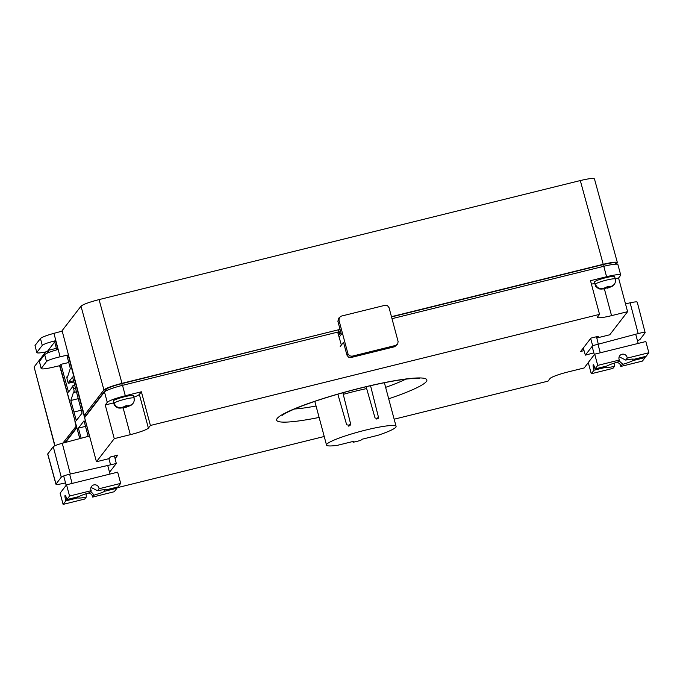 <?xml version="1.0" encoding="UTF-8"?>
<svg xmlns="http://www.w3.org/2000/svg" width="683" height="683" viewBox="0 0 683 683"><rect width="100%" height="100%" fill="white"/><g stroke="black" fill="none" stroke-linecap="round" stroke-linejoin="round"><path stroke-width="1.02" d="M339.442 332.817L337.974 333.176M341.218 344.497L337.667 332.117L122.522 385.34A16.716 2.032 165 0 0 104.473 391.914L84.624 417.646L96.44 461.751L109.109 458.617L110.373 456.978L117.792 455.143L115.103 458.626M76.88 427.712L65.508 442.413M113.685 402.876L105.242 404.968L107.265 402.347A16.716 2.032 -15 0 1 125.305 395.764L141.381 391.786L150.405 425.475L599.537 314.376L590.505 280.696L606.572 276.726A16.716 2.032 -15 0 1 620.702 275.01L617.91 264.586A16.716 2.032 165 0 0 603.789 266.293L391.999 318.679M620.702 275.01A16.716 2.032 -15 0 1 620.591 275.369L618.567 277.998L615.229 278.818M594.859 283.582A16.742 2.032 -15 0 1 591.401 284.034M599.537 314.376L597.514 316.997A16.742 2.032 165 0 0 597.394 317.356A16.742 2.032 165 0 0 611.55 315.648L627.592 311.679L609.765 334.781L597.096 337.914L598.368 336.275L590.949 338.111L580.635 351.472L584.033 350.627M618.567 277.998L627.592 311.679M588.294 362.605L584.161 367.966L568.119 371.928A16.742 2.032 165 0 0 550.046 378.519L548.022 381.14L394.159 419.2M116.853 487.79L324.229 436.497M96.44 461.751L114.266 438.648L130.308 434.678A16.742 2.032 165 0 0 148.382 428.087L150.405 425.475M596.763 336.668L597.096 337.914M76.846 427.72L79.766 438.614M105.242 404.968L114.266 438.648M141.381 391.786L139.358 394.407A16.742 2.032 -15 0 1 133.817 397.207M337.846 394.176L346.682 424.843L350.14 425.296L350.499 423.477L342.866 392.751M353.128 442.277L353.922 441.244L337.564 445.29A36.011 4.371 -15 0 1 326.517 445.043A36.011 4.371 -15 0 1 326.773 444.266A36.011 4.371 -15 0 1 362.912 430.777A36.011 4.371 -15 0 1 396.089 426.405A36.011 4.371 -15 0 1 395.833 427.182A36.011 4.371 -15 0 1 377.998 435.293L361.631 439.34L360.837 440.373A36.011 4.371 -15 0 1 353.128 442.277L352.915 441.491M366.404 387.722L374.89 417.441L375.155 418.03L378.117 418.508L378.399 416.997L370.545 385.699M350.55 424.109L349.073 426.03M343.259 392.64A1399.655 71.732 74.6 0 0 343.737 394.219A56.92 6.915 165 0 1 366.438 388.61A1399.655 498.795 -102.3 0 0 366.37 386.672M391.461 316.673L603.234 264.295C612.864 262.033 617.534 261.589 617.253 262.946L616.314 264.159M62.093 330.683L80.995 306.189L103.927 389.916L84.299 415.366L62.093 330.683M594.321 179.219C594.603 177.862 589.933 178.306 580.302 180.56L99.052 299.598C89.191 302.168 83.164 304.362 80.995 306.189M594.449 178.886L617.364 262.554M54.964 445.717L34.159 367.138M34.27 366.745L45.693 351.941M103.927 389.916C106.104 388.089 112.123 385.895 121.992 383.334L340.057 329.394M338.563 335.225L339.699 333.756L341.133 333.398M339.699 333.756L338.623 329.744L121.796 383.65A14.625 1.776 165 0 0 106.002 389.412L86.374 414.846L84.299 415.366M337.744 332.373L338.896 332.092L337.863 332.809M615.554 264.184L615.272 263.151A14.625 1.776 165 0 0 602.91 264.645L391.53 316.929M76.769 427.293L65.005 442.55M76.394 425.927L62.887 443.113M59.6 365.721L75.207 421.599M74.925 421.667L76.086 426.004M338.896 332.092L338.358 330.085M115.222 405.241L114.377 405.446A10.458 1.272 -15 0 1 114.462 405.267A10.458 1.272 -15 0 1 114.684 405.053L114.146 403.047L115.034 404.968C116.725 407.239 119.013 408.101 121.89 407.546A4.183 0.504 -15 0 1 124.835 406.47L127.243 405.873A4.183 0.504 -15 0 1 129.539 405.659C132.331 404.806 133.902 402.987 134.244 400.212L134.047 398.078A10.458 1.272 -15 0 1 134.056 398.129L134.594 400.127A10.458 1.272 -15 0 1 134.508 400.306A10.458 1.272 -15 0 1 134.286 400.52L134.209 400.545M124.835 406.47L121.89 407.546M126.731 405.608L126.918 406.308L127.243 405.873M126.918 406.308L129.539 405.659M134.594 400.127L134.124 398.377M114.146 403.047A10.458 1.272 -15 0 1 125.023 399.196A10.458 1.272 -15 0 1 134.047 398.078L133.407 395.67A10.458 1.272 165 0 0 123.768 396.943A10.458 1.272 165 0 0 113.276 400.861A10.458 1.272 165 0 0 113.207 401.083L113.848 403.491A10.458 1.272 -15 0 1 113.848 403.44L114.377 405.446M124.127 406.991L123.623 407.777L126.278 407.128L125.681 405.873M124.204 407.29L121.583 407.939C118.705 408.494 116.417 407.631 114.727 405.361M132.852 403.619L129.232 406.052A4.183 0.504 -15 0 1 126.278 407.128L129.232 406.052M126.346 405.711L126.611 406.701M607.972 286.578L608.152 287.27L610.781 286.621C613.573 285.767 615.144 283.957 615.485 281.183L615.289 279.04A10.458 1.272 -15 0 1 615.298 279.091L615.827 281.097A10.458 1.272 -15 0 1 615.75 281.276A10.458 1.272 -15 0 1 615.528 281.49L615.451 281.507M608.152 287.27L608.63 286.382L603.123 288.516A4.183 0.504 -15 0 1 606.077 287.441M605.369 287.961L602.824 288.909C599.947 289.455 597.659 288.593 595.969 286.322L595.619 286.416A10.458 1.272 -15 0 1 595.704 286.237A10.458 1.272 -15 0 1 595.926 286.023L595.388 284.017L596.268 285.929C597.966 288.2 600.246 289.063 603.123 288.516M595.969 286.322L596.464 286.203M615.827 281.097L615.357 279.338M595.388 284.017A10.458 1.272 -15 0 1 606.265 280.158A10.458 1.272 -15 0 1 615.289 279.04L614.64 276.641A10.458 1.272 165 0 0 605.01 277.904A10.458 1.272 165 0 0 594.517 281.823A10.458 1.272 165 0 0 594.441 282.045L595.089 284.452A10.458 1.272 -15 0 1 595.081 284.41L595.619 286.416M605.445 288.26L610.474 287.014A4.183 0.504 -15 0 1 607.52 288.089L606.914 286.834M614.094 284.58L610.474 287.014M607.588 286.672L607.853 287.663M596.498 336.736L598.299 344.189L638.187 333.569C642.985 332.356 645.307 332.083 645.162 332.758L639.894 339.579L637.495 340.877M637.239 302.108L645.162 332.758M637.171 302.279C637.316 301.596 634.968 301.775 630.127 302.817L625.5 303.875M590.658 338.486L592.673 345.666L585.357 355.143L583.282 348.04M598.308 344.164L592.673 345.666M593.86 352.863L585.357 355.143M583.47 348.68L582.616 348.911M108.879 458.677L110.586 464.824L70.323 474.028C65.372 475.223 62.349 476.273 61.257 477.186L55.929 484.196L47.682 454.058L53.265 446.708C54.358 445.786 57.355 444.642 62.264 443.276L89.413 436.053L68.155 354.947L60.087 356.791C52.668 358.584 48.134 360.163 46.487 361.52L41.168 368.581L39.383 361.469L44.677 354.614L46.487 361.52M47.742 453.879L55.989 484.008C55.852 484.699 58.2 484.52 63.032 483.479L65.534 482.907M85.503 426.371L78.383 428.13L81.149 438.247M68.155 354.947L67.13 356.278L70.315 368.427L67.455 377.221A3.33 0.521 76.1 0 0 67.036 376.734A3.33 0.521 76.1 0 0 66.977 376.777A3.33 0.521 76.1 0 0 67.429 380.491A3.33 0.521 76.1 0 0 68.633 383.206A3.33 0.521 76.1 0 0 68.693 383.163A3.33 0.521 76.1 0 0 68.744 382.019L72.577 377.05L82.045 413.181L76.317 420.6L70.819 400.503L78.238 398.667M88.133 436.394L84.043 420.796L78.383 428.13M79.86 438.588L59.891 365.653L60.915 364.329L68.77 362.536M74.02 392.435L76.445 391.829L73.388 392.605L73.61 391.965A3.33 0.521 76.1 0 0 74.02 392.435A3.33 0.521 76.1 0 0 74.071 392.392A3.33 0.521 76.1 0 0 73.619 388.678A3.33 0.521 76.1 0 0 72.424 385.972A3.33 0.521 76.1 0 0 72.364 386.006A3.33 0.521 76.1 0 0 72.313 387.124L68.513 392.085L60.915 364.329M73.388 392.605L70.819 400.503M68.744 382.019L73.568 380.824M39.383 361.469L41.262 368.299C41.057 369.332 44.583 369.068 51.831 367.505L59.891 365.653M47.614 352.949L47.247 351.6C40.118 353.128 36.669 353.376 36.891 352.351L42.261 345.393C43.857 344.061 48.314 342.499 55.647 340.715L57.953 349.517C50.687 351.557 46.265 353.256 44.677 354.614M36.805 352.633L35.021 345.521L40.451 338.478C42.09 337.095 46.581 335.379 53.94 333.33L62.213 331.127M36.797 352.616L35.021 345.521M110.603 464.799L116.298 463.501L109.536 472.26M108.862 458.677L110.586 464.824M56.365 348.339L48.203 350.362L48.783 352.471M47.247 351.6L55.647 340.715M56.757 349.85L54.691 341.952M116.298 463.501L114.462 455.971M338.512 318.534L337.914 321.411L341.363 334.252L339.118 337.163M339.255 317.612L341.269 316.118L385.007 305.301L387.517 305.677L389.054 307.7L398.087 341.415L397.762 343.908L395.747 345.402L352.01 356.219L349.5 355.843L347.963 353.811L338.93 320.105L339.494 317.262M397.762 343.908L394.74 346.708L351.002 357.525L348.492 357.149L346.947 355.117L343.506 342.277L340.211 346.546M594.338 354.656L592.118 346.383M648.85 352.752L627.216 358.105L625.688 360.078A14.642 1.776 165 0 1 634.037 359.275L646.127 356.287L648.85 352.752L645.845 341.526L594.705 354.17L588.268 362.519L591.282 373.746L612.916 368.393L614.435 366.421L614.265 363.1M616.177 362.502A4.183 4.098 -142.3 0 1 620.779 366.447L642.413 361.094L645.136 357.568A4.183 0.649 76.1 0 1 644.863 356.594M645.136 357.568L633.047 360.556L632.637 359.087M605.847 366.25L606.094 367.223A14.642 1.776 165 0 0 614.435 366.421M618.866 360.675L622.17 363.646L622.298 364.474A14.642 1.776 165 0 0 633.047 360.556M627.216 358.105A4.183 4.098 37.7 0 0 619.754 355.715A4.183 4.098 37.7 0 0 619.353 360.052L597.719 365.396L594.995 368.931A4.183 0.649 -103.9 0 0 593.279 364.713A4.183 0.649 -103.9 0 0 593.211 364.756A4.183 0.649 -103.9 0 0 594.005 370.212L591.282 373.746M594.995 368.931L607.085 365.943A14.642 1.776 165 0 1 617.833 362.024L619.353 360.052M606.094 367.223L594.005 370.212M597.719 365.396L594.705 354.17M620.779 366.447L622.298 364.474M625.688 360.078L619.174 356.774M600.272 352.795L597.984 344.258M638.178 343.421L635.711 334.226M66.174 485.297L63.673 475.957M86.101 493.741L86.28 497.062L84.752 499.034L63.118 504.387L60.113 493.16L66.55 484.81L117.681 472.166L120.686 483.393L117.963 486.928L105.874 489.916A14.642 1.776 165 0 0 97.532 490.718L99.052 488.746L120.686 483.393M66.55 484.81L69.555 496.037L66.832 499.572A4.183 0.649 -103.9 0 0 65.116 495.354A4.183 0.649 -103.9 0 0 65.047 495.397A4.183 0.649 -103.9 0 0 65.414 499.247A4.183 0.649 -103.9 0 0 65.841 500.852L63.118 504.387M65.841 500.852L77.93 497.864L77.683 496.891M66.832 499.572L78.921 496.584A14.642 1.776 165 0 1 89.669 492.665L91.198 490.684L69.555 496.037M104.482 489.728L104.883 491.197A14.642 1.776 165 0 1 94.134 495.115L90.711 491.316M77.93 497.864A14.642 1.776 165 0 0 86.28 497.062M104.883 491.197L116.972 488.208A4.183 0.649 76.1 0 1 116.699 487.235M116.972 488.208L114.249 491.734L92.615 497.087A4.183 4.098 -142.3 0 0 88.022 493.143M91.01 487.414L97.532 490.718M99.052 488.746A4.183 4.098 37.7 0 0 91.599 486.356A4.183 4.098 37.7 0 0 91.198 490.684M110.014 474.062L107.718 465.473M72.108 483.436L69.632 474.19M94.134 495.115L92.615 497.087M125.305 395.764L122.522 385.34M603.789 266.293L606.572 276.726M604.378 288.892L611.55 315.648M388.687 398.795A77.768 9.442 165 0 0 426.303 381.592A77.768 9.442 165 0 0 426.499 381.327A77.768 9.442 165 0 0 360.3 388.072A77.768 9.442 165 0 0 277.178 418.474A77.768 9.442 165 0 0 276.982 418.747A77.768 9.442 165 0 0 319.123 417.441M104.473 391.914L107.265 402.347M139.358 394.407L148.382 428.087M130.308 434.678L123.136 407.93M294.458 409.006A67.31 8.17 165 0 0 316.058 406.001M385.622 387.355A67.31 8.17 165 0 0 405.83 379.159M348.458 426.124L350.499 423.477M376.777 419.106L378.399 416.997M99.052 299.598L121.992 383.334M603.234 264.295L580.302 180.56M603.379 266.396L602.91 264.645M106.335 390.676L106.002 389.412M122.257 385.4L121.796 383.65M123.879 407.717A4.183 0.504 -15 0 1 121.583 407.939M608.485 286.843A4.183 0.504 -15 0 1 610.781 286.621M605.112 288.687A4.183 0.504 -15 0 1 602.824 288.909M638.187 333.569L630.127 302.817M68.693 383.163L73.841 381.891M73.952 411.943L81.286 410.27M74.071 392.392L76.445 391.803M73.619 388.678L75.497 388.217M62.264 443.276L70.323 474.028M53.265 446.708L61.257 477.186M53.94 333.33L60.087 356.791M40.451 338.478L42.261 345.393M338.93 320.105L337.914 321.411M346.947 355.117L347.963 353.811M352.01 356.219L351.002 357.525M394.74 346.708L395.747 345.402M282.771 414.837L282.412 415.247C281.977 415.554 284.196 413.181 298.078 407.503C312.242 401.86 329.693 396.26 350.43 390.693C373.703 384.58 392.785 380.662 407.683 378.945C419.994 377.81 419.729 378.758 419.388 378.544M384.384 382.728L396.089 426.405M314.812 401.365L326.517 445.043M34.15 367.113L54.777 445.803M123.76 407.802L118.372 407.999L114.701 405.369M131.179 405.215L126.176 407.205M604.993 288.764L599.614 288.96L595.943 286.331M612.42 286.177L607.418 288.166M67.036 376.734L67.66 376.581M68.633 383.206L73.849 381.917M72.424 385.972L74.763 385.391M338.469 318.585L339.485 317.279"/></g></svg>
